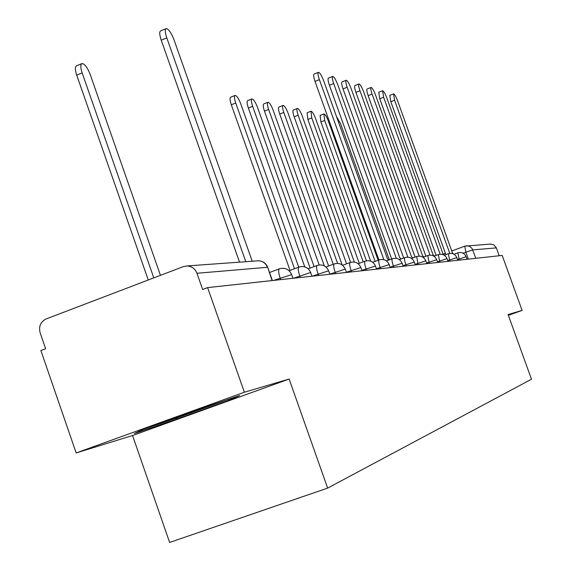 <?xml version="1.0" encoding="UTF-8"?>
<svg xmlns="http://www.w3.org/2000/svg" width="571" height="571" viewBox="0 0 571 571"><rect width="100%" height="100%" fill="white"/><g stroke="black" fill="none" stroke-linecap="round" stroke-linejoin="round"><path stroke-width="0.86" d="M244.367 392.234L76.164 452.953L132.551 435.509L169.63 542.45L327.64 488.105L289.133 379.044L244.367 392.234L207.616 287.613L502.187 255.43L522.108 310.403L508.083 314.535L531.487 379.23L327.64 488.105M76.164 452.953L40.869 350.523L45.623 348.724L40.141 332.829C38.571 326.398 40.562 321.773 46.115 318.953L183.377 266.6L187.038 265.936L258.485 260.79C262.731 261.047 265.693 263.217 267.378 267.299L196.945 273.273C195.068 268.677 191.763 266.229 187.038 265.936M490.068 244.102L493.829 244.831L496.37 247.893L472.774 249.891L463.031 253.167M499.218 255.758L496.37 247.893M508.376 315.335L522.108 310.403M196.945 273.273L202.641 289.49L207.616 287.613M132.551 435.509L289.133 379.044M228.393 400.521L239.642 395.532L196.909 409.978L143.057 429.421L134.428 433.496L176.974 419.064L228.393 400.521L228.022 399.464M176.625 418.058L176.974 419.064M239.535 262.153L161.222 40.17C159.43 34.688 159.266 31.576 160.736 30.848L165.954 28.686M252.218 261.24L174.012 39.842C171.257 32.818 168.673 29.05 166.268 28.55C164.812 29.271 164.99 32.376 166.789 37.864L245.801 261.704M160.451 275.343L90.197 74.487C87.463 67.549 84.744 63.895 82.053 63.531C80.375 64.345 80.404 67.471 82.145 72.91L153.785 277.884M148.26 279.99L76.714 75.158C74.979 69.726 74.951 66.593 76.65 65.772L81.689 63.681M159.359 423.532L212.99 404.546M227.565 399.621L176.931 417.958L142.993 429.449M388.93 259.991L387.473 258.899L323.693 80.825C321.637 75.515 319.896 72.674 318.461 72.296C317.619 72.86 317.933 75.308 319.396 79.647L383.691 259.234L383.227 259.527M378.923 259.976L315.028 81.396C313.558 77.064 313.258 74.608 314.107 74.037L318.347 72.339M401.256 258.927L399.828 257.799L337.739 84.672C335.748 79.519 334.071 76.764 332.722 76.393C331.922 76.942 332.243 79.333 333.678 83.559L396.253 258.121L395.881 258.285M391.663 258.977L329.417 85.257C327.99 81.032 327.675 78.641 328.475 78.084L332.615 76.435M412.912 257.914L411.505 256.764L351.022 88.312C349.095 83.309 347.482 80.625 346.197 80.268C345.455 80.804 345.783 83.13 347.182 87.256L407.872 257.128M403.697 258.021L343.028 88.905C341.629 84.786 341.308 82.452 342.065 81.917L346.105 80.304M298.719 267.157L240.819 104.008C238.714 98.583 236.801 95.721 235.102 95.414C234.053 96.056 234.26 98.583 235.723 103.008L294.508 268.734M290.032 270.411L231.312 104.779C229.856 100.36 229.649 97.827 230.713 97.177L234.952 95.471M314.1 266.593L257.478 107.269C255.43 102.016 253.61 99.233 251.997 98.933C251.012 99.554 251.233 102.023 252.667 106.327L310.132 268.077M304.764 266.864L248.371 108.047C246.943 103.736 246.729 101.274 247.721 100.646L251.868 98.99M328.618 266.007L273.216 110.36C271.232 105.257 269.483 102.559 267.963 102.259C267.035 102.866 267.271 105.264 268.67 109.468L324.307 265.843M319.175 264.944L264.48 111.131C263.088 106.934 262.853 104.536 263.795 103.929L267.842 102.309M342.186 264.973L288.119 113.279C286.192 108.326 284.515 105.699 283.073 105.407C282.195 105.992 282.438 108.333 283.808 112.43L337.589 263.374M333.228 264.28L279.726 114.057C278.355 109.96 278.12 107.619 279.005 107.027L282.966 105.449M423.953 256.957L422.576 255.779L363.613 91.753C361.736 86.899 360.194 84.294 358.973 83.937C358.267 84.458 358.602 86.735 359.973 90.76L419.207 256.086M415.096 257.107L355.919 92.359C354.548 88.341 354.227 86.064 354.941 85.543L358.888 83.973M354.355 262.068L302.237 116.041C300.375 111.231 298.754 108.676 297.384 108.39C296.556 108.961 296.813 111.245 298.148 115.242L350.63 262.325M346.59 263.816L294.172 116.819C292.83 112.822 292.58 110.538 293.423 109.967L297.291 108.433M434.417 256.044L433.068 254.852L375.554 95.029C373.734 90.297 372.242 87.763 371.086 87.42C370.422 87.927 370.757 90.147 372.099 94.079L430.027 255.116M425.895 256.236L368.145 95.642C366.81 91.71 366.475 89.49 367.146 88.983L371.014 87.456M366.432 260.783L315.642 118.675C313.829 113.986 312.273 111.502 310.974 111.224L311.759 117.911L363.192 261.861M359.252 263.331L307.876 119.446L307.098 112.758L310.888 111.259M444.359 255.173L443.039 253.967L386.902 98.133C385.132 93.53 383.698 91.067 382.591 90.732L383.619 97.234L440.148 254.202M436.151 255.408L379.758 98.754L378.751 92.252L382.527 90.76M378.152 260.262L328.389 121.173C326.619 116.605 325.12 114.193 323.885 113.914L324.692 120.445L375.111 261.397M370.658 261.133L320.895 121.944L320.103 115.406L323.807 113.95M453.588 254.002L452.525 253.124L397.702 101.088C395.974 96.606 394.59 94.208 393.54 93.88L394.575 100.232L449.77 253.353M445.894 254.609L390.807 101.717L389.786 95.357L393.476 93.901M389.336 259.841L340.509 123.543L336.476 116.513M466.15 256.729L457.507 259.527M459.305 260.119L457.913 252.846M456.843 257.678L447.75 260.626M449.791 261.154L448.399 253.695M447.043 258.677L437.457 261.789M439.777 262.253L438.385 254.587M436.722 259.734L426.608 263.017M429.221 263.402L427.829 255.53M425.823 260.854L415.131 264.323M418.079 264.623L416.694 256.522M414.31 262.032L402.99 265.701M406.302 265.908L405.853 264.644C404.482 260.583 404.147 258.228 404.853 257.592L404.925 257.578M402.12 263.281L390.114 267.178M393.833 267.271L393.369 265.972C391.963 261.789 391.635 259.37 392.391 258.706L392.463 258.692M389.194 264.601L376.446 268.741M380.607 268.713L380.129 267.378C378.687 263.074 378.366 260.576 379.173 259.884L379.251 259.869M375.468 266.015L361.893 270.418M366.553 270.247L366.061 268.87C364.584 264.437 364.277 261.861 365.126 261.14L365.219 261.125M360.858 267.514L346.383 272.21M351.6 271.882L351.094 270.454C349.573 265.886 349.274 263.224 350.187 262.474L350.287 262.453M345.277 269.105L329.81 274.137M335.648 273.623L335.12 272.153C333.557 267.435 333.271 264.68 334.249 263.902L334.356 263.881M328.625 270.818L312.059 276.2L310.488 272.538L293.565 278.22M318.589 275.486L318.047 273.966C316.441 269.091 316.17 266.243 317.226 265.422L317.34 265.401M300.317 277.485L299.761 275.907C298.105 270.861 297.848 267.906 298.983 267.05L299.118 267.028M291.653 274.615L273.709 280.39M280.696 279.633L280.111 277.991C278.405 272.767 278.17 269.705 279.405 268.805L279.547 268.777M468.356 259.127L465.829 252.139L464.787 246.151L466.985 245.766L469.583 246.358L472.031 248.442L475.821 258.313M443.431 254.059L445.43 253.317L443.424 254.052M490.946 244.038L464.787 246.151L451.747 250.976L464.73 246.18M310.795 272.652L310.76 272.538C308.326 267.464 304.4 265.636 298.983 267.05L289.133 270.747M267.763 267.464L272.067 280.575M257.057 260.89L258.485 260.79C262.91 261.033 265.979 263.21 267.706 267.307L272.388 280.539M166.789 37.864L161.222 40.17M76.714 75.158L82.145 72.91M319.396 79.647L315.028 81.396M333.678 83.559L329.417 85.257M347.182 87.256L343.028 88.905M231.312 104.779L235.723 103.008M248.371 108.047L252.667 106.327M264.48 111.131L268.67 109.468M279.726 114.057L283.808 112.43M359.973 90.76L355.919 92.359M294.172 116.819L298.148 115.242M372.099 94.079L368.145 95.642M307.876 119.446L311.759 117.911M383.619 97.234L379.758 98.754M320.895 121.944L324.692 120.445M394.575 100.232L390.807 101.717M292.952 278.291L291.61 274.494C289.083 269.234 285.015 267.335 279.405 268.805L269.548 272.51M329.852 274.258L328.589 270.718C326.241 265.822 322.458 264.059 317.226 265.422L308.226 268.791M346.461 272.446L345.248 269.02C342.971 264.287 339.31 262.581 334.249 263.902L326.005 266.985M362.014 270.747L360.829 267.435C358.631 262.853 355.083 261.204 350.187 262.474L342.614 265.301M376.589 269.155L375.44 265.943C373.313 261.504 369.872 259.905 365.126 261.14L358.16 263.738M390.286 267.656L389.172 264.544C387.109 260.24 383.776 258.692 379.173 259.884L372.749 262.275M403.183 266.25L402.098 263.224C400.093 259.048 396.859 257.542 392.391 258.706L386.453 260.911M415.345 264.915L414.296 261.982C412.341 257.928 409.2 256.465 404.853 257.592L399.365 259.627M426.837 263.666L425.809 260.804C423.918 256.864 420.856 255.444 416.63 256.536L411.541 258.427M437.707 262.474L436.708 259.698C434.859 255.858 431.883 254.48 427.772 255.544L423.047 257.293M448.007 261.354L447.036 258.642C445.237 254.909 442.332 253.56 438.328 254.602L433.939 256.222M457.785 260.283L456.829 257.642C455.08 254.009 452.253 252.696 448.349 253.702L444.259 255.216M467.071 259.27L466.143 256.693C464.43 253.146 461.675 251.868 457.863 252.853L454.059 254.259"/></g></svg>
